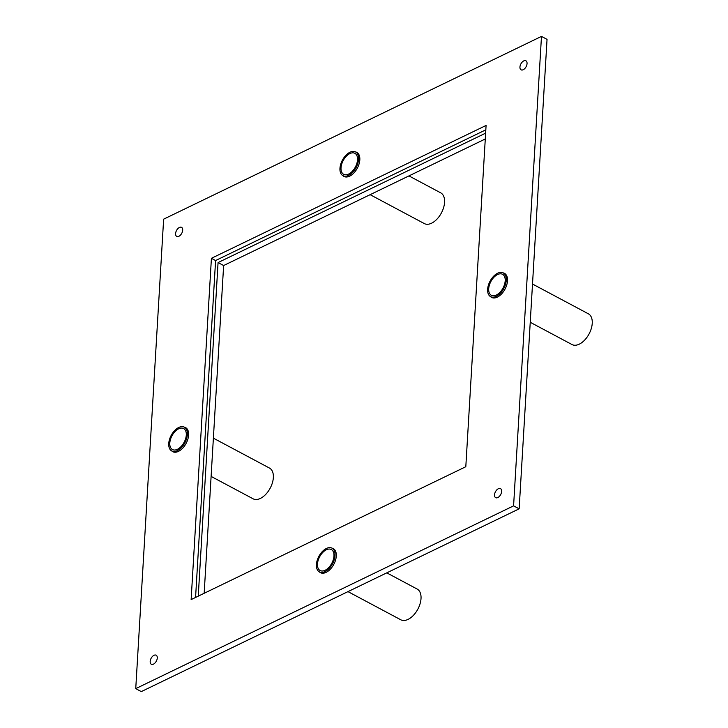 <?xml version="1.0" encoding="UTF-8"?>
<svg xmlns="http://www.w3.org/2000/svg" width="728" height="728" viewBox="0 0 728 728"><rect width="100%" height="100%" fill="white"/><g stroke="black" fill="none" stroke-linecap="round" stroke-linejoin="round"><path stroke-width="1.09" d="M135.745 688.633L141.305 691.6L519.155 508.827L547.047 39.367L541.477 36.4L163.636 219.173L135.745 688.633L513.586 505.86L541.477 36.4M519.155 508.827L513.586 505.86M490.563 296.624A13.641 7.899 -61.9 0 0 491.637 297.424A13.641 7.899 -61.9 0 0 501.537 293.966A13.641 7.899 -61.9 0 0 507.507 280.817A13.641 7.899 -61.9 0 0 504.477 273.355A13.641 7.899 -61.9 0 0 503.212 272.9M319.346 571.862A13.641 7.899 -61.9 0 0 320.42 572.654A13.641 7.899 -61.9 0 0 326.144 572.354A13.641 7.899 -61.9 0 0 335.535 560.169A13.641 7.899 -61.9 0 0 333.26 548.584A13.641 7.899 -61.9 0 0 331.995 548.129M171.672 450.878A13.641 7.899 -61.9 0 0 172.745 451.679A13.641 7.899 -61.9 0 0 186.131 443.361A13.641 7.899 -61.9 0 0 185.585 427.609A13.641 7.899 -61.9 0 0 184.321 427.154M342.888 175.648A13.641 7.899 -61.9 0 0 343.962 176.449A13.641 7.899 -61.9 0 0 357.348 168.123A13.641 7.899 -61.9 0 0 356.802 152.38A13.641 7.899 -61.9 0 0 355.537 151.924M465.811 466.721L486.086 125.444L211.411 258.313L191.136 599.59L465.811 466.721M501.628 491.436A5.123 2.967 -61.9 0 0 500.491 488.625A5.123 2.967 -61.9 0 0 495.459 491.755A5.123 2.967 -61.9 0 0 495.668 497.67A5.123 2.967 -61.9 0 0 499.39 496.378A5.123 2.967 -61.9 0 0 501.628 491.436M150.177 661.434A5.123 2.967 -61.9 0 0 151.315 664.245A5.123 2.967 -61.9 0 0 156.347 661.115A5.123 2.967 -61.9 0 0 156.138 655.2A5.123 2.967 -61.9 0 0 152.416 656.492A5.123 2.967 -61.9 0 0 150.177 661.434M182.692 230.166A5.123 2.967 -61.9 0 0 181.554 227.354A5.123 2.967 -61.9 0 0 176.522 230.485A5.123 2.967 -61.9 0 0 176.731 236.4A5.123 2.967 -61.9 0 0 180.453 235.108A5.123 2.967 -61.9 0 0 182.692 230.166M519.947 67.031A5.123 2.967 -61.9 0 0 521.084 69.833A5.123 2.967 -61.9 0 0 526.116 66.703A5.123 2.967 -61.9 0 0 525.907 60.788A5.123 2.967 -61.9 0 0 522.185 62.089A5.123 2.967 -61.9 0 0 519.947 67.031M485.831 129.821L215.588 260.542L195.568 597.442M215.588 260.542L211.411 258.313M485.631 133.151L218.063 262.571L198.253 596.141M204.168 593.284L223.633 265.538L218.063 262.571M223.633 265.538L485.285 138.975M408.936 175.903L440.695 192.838A17.408 10.083 118.1 0 1 443.598 207.626A17.408 10.083 118.1 0 1 431.613 223.187A17.408 10.083 118.1 0 1 424.306 223.569L370.133 194.676M348.576 175.384A13.441 7.781 -61.9 0 0 357.83 163.372A13.441 7.781 -61.9 0 0 355.592 151.952A13.441 7.781 -61.9 0 0 349.959 152.243A13.441 7.781 -61.9 0 0 340.704 164.264A13.441 7.781 -61.9 0 0 342.943 175.685A13.441 7.781 -61.9 0 0 348.576 175.384M349.877 153.581A11.894 6.889 -61.9 0 0 341.687 164.209A11.894 6.889 -61.9 0 0 343.671 174.311A11.894 6.889 -61.9 0 0 355.346 167.058A11.894 6.889 -61.9 0 0 354.864 153.317A11.894 6.889 -61.9 0 0 349.877 153.581M532.514 284.029L588.37 313.814A17.408 10.083 118.1 0 1 589.07 333.925A17.408 10.083 118.1 0 1 571.99 344.544L530.239 322.286M487.633 289.298A13.441 7.781 -61.9 0 0 490.617 296.66A13.441 7.781 -61.9 0 0 500.373 293.257A13.441 7.781 -61.9 0 0 506.26 280.289A13.441 7.781 -61.9 0 0 503.275 272.927A13.441 7.781 -61.9 0 0 493.511 276.34A13.441 7.781 -61.9 0 0 487.633 289.298M505.187 280.808A11.894 6.889 -61.9 0 0 502.538 274.292A11.894 6.889 -61.9 0 0 490.863 281.554A11.894 6.889 -61.9 0 0 491.345 295.295A11.894 6.889 -61.9 0 0 499.981 292.283A11.894 6.889 -61.9 0 0 505.187 280.808M386.786 572.854L417.153 589.052A17.408 10.083 118.1 0 1 417.854 609.154A17.408 10.083 118.1 0 1 400.764 619.774L347.984 591.627M326.417 548.457A13.441 7.781 -61.9 0 0 317.162 560.469A13.441 7.781 -61.9 0 0 319.401 571.89A13.441 7.781 -61.9 0 0 325.043 571.598A13.441 7.781 -61.9 0 0 334.298 559.577A13.441 7.781 -61.9 0 0 332.05 548.166A13.441 7.781 -61.9 0 0 326.417 548.457M325.116 570.261A11.894 6.889 -61.9 0 0 333.306 559.632A11.894 6.889 -61.9 0 0 331.322 549.531A11.894 6.889 -61.9 0 0 319.647 556.784A11.894 6.889 -61.9 0 0 320.129 570.525A11.894 6.889 -61.9 0 0 325.116 570.261M213.377 438.156L269.478 468.068A17.408 10.083 118.1 0 1 273.346 477.604A17.408 10.083 118.1 0 1 265.729 494.385A17.408 10.083 118.1 0 1 253.089 498.798L211.111 476.412M187.36 434.543A13.441 7.781 -61.9 0 0 184.375 427.181A13.441 7.781 -61.9 0 0 174.62 430.594A13.441 7.781 -61.9 0 0 168.741 443.552A13.441 7.781 -61.9 0 0 171.726 450.914A13.441 7.781 -61.9 0 0 181.481 447.511A13.441 7.781 -61.9 0 0 187.36 434.543M169.806 443.034A11.894 6.889 -61.9 0 0 172.454 449.549A11.894 6.889 -61.9 0 0 184.129 442.287A11.894 6.889 -61.9 0 0 183.647 428.555A11.894 6.889 -61.9 0 0 175.011 431.567A11.894 6.889 -61.9 0 0 169.806 443.034M342.943 175.685L345.227 176.895M355.592 151.952L357.876 153.171M490.617 296.66L492.901 297.879M503.275 272.927L505.55 274.147M319.401 571.89L321.685 573.109M332.05 548.166L334.334 549.376M171.726 450.914L174.01 452.134M184.375 427.181L186.659 428.401"/></g></svg>
